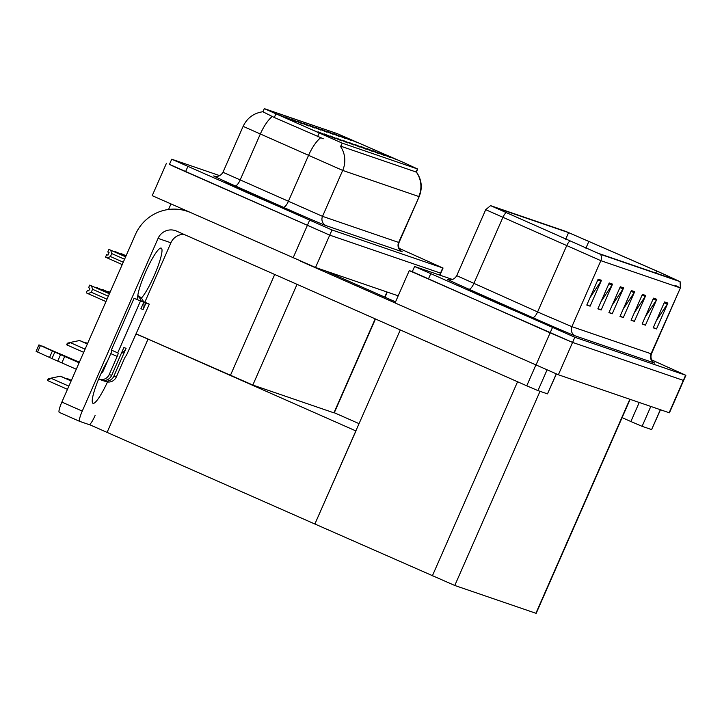 <?xml version="1.0" encoding="UTF-8"?>
<svg xmlns="http://www.w3.org/2000/svg" width="722" height="722" viewBox="0 0 722 722"><rect width="100%" height="100%" fill="white"/><g stroke="black" fill="none" stroke-linecap="round" stroke-linejoin="round"><path stroke-width="1.08" d="M326.949 132.207L315.586 127.379L326.949 132.207M320.821 130.104L309.458 125.276L320.821 130.104M314.684 128.002L303.321 123.173L314.684 128.002M384.618 155.564L373.256 150.736L384.618 155.564M366.216 149.255L354.854 144.427L366.216 149.255M357.607 142.721L346.244 137.893L357.607 142.721M372.353 151.358L360.991 146.53L372.353 151.358M390.746 157.667L379.384 152.838L390.746 157.667M296.291 121.693L284.928 116.865L296.291 121.693M341.696 140.844L330.333 136.016L341.696 140.844M345.351 138.516L333.979 133.687L345.351 138.516M329.431 136.638L318.068 131.81L329.431 136.638M378.481 153.461L367.119 148.633L378.481 153.461M347.823 142.947L336.461 138.119L347.823 142.947M351.479 140.619L340.116 135.79L351.479 140.619M360.088 147.153L348.726 142.324L360.088 147.153M333.086 134.31L321.714 129.482L333.086 134.31M353.96 145.05L342.589 140.221L353.96 145.05M335.559 138.741L324.196 133.913L335.559 138.741M339.214 136.413L327.851 131.585L339.214 136.413M323.294 134.536L311.931 129.707L323.294 134.536M308.556 125.899L297.193 121.07L308.556 125.899M302.428 123.796L291.056 118.968L302.428 123.796M396.883 159.77L385.512 154.941L396.883 159.77M290.163 119.59L278.791 114.762L290.163 119.59M403.237 162.36L337.057 133.561L264.306 108.634L342.237 143.146L417.451 168.939L403.237 162.36M168.551 209.479L170.979 203.947M375.467 318.98L334.214 412.939L252.826 385.052L136.241 333.88M169.462 164.363L329.728 235.137L440.781 273.205L329.728 235.137L173.975 166.583L169.453 164.39L171.728 159.219L331.994 229.966L442.767 267.952L399.058 248.323M166.421 163.325L152.216 195.662L315.523 267.483L398.192 295.83M149.941 339.927L136.169 334.042M355.946 430.935L314.864 524.019L89.465 424.617M107.082 432.406L147.974 339.259M314.864 524.019L400.286 329.945M145.483 337.959L355.747 430.863M359.132 423.688L334.313 412.731M452.568 279.495L414.572 266.49L412.298 271.671L550.128 332.833L572.573 342.418L683.626 380.476L572.573 342.418L409.266 270.606L395.069 302.942L558.377 374.763L669.429 412.822L685.9 375.305L651.56 359.863M412.307 271.643L409.266 270.606M630.116 399.365L536.175 613.366L454.779 585.479L315.063 524.082M260.633 197.584A33.916 0.469 23.7 0 0 224.271 182.134A33.916 0.469 23.7 0 0 250.011 193.938A33.916 0.469 23.7 0 0 286.372 209.398A33.916 0.469 23.7 0 0 260.633 197.584M416.359 172.089L340.233 146.015A24.728 24.386 108.9 0 1 342.688 170.419L243.124 126.359L222.963 172.278L322.526 216.347L399.013 242.547C396.938 249.397 403.011 252.33 401.73 251.337L401.721 251.337M323.257 138.759L274.297 117.496L262.961 111.811M219.804 175.681L171.728 159.219M503.487 304.865A33.916 0.469 23.7 0 0 467.116 289.414A33.916 0.469 23.7 0 0 492.855 301.218A33.916 0.469 23.7 0 0 529.226 316.678A33.916 0.469 23.7 0 0 503.487 304.865M660.323 272.6L677.173 280.389L598.015 253.242L493.153 206.781L568.593 232.619L660.323 272.6M660.765 272.745L566.039 231.491L490.572 205.635L600.569 254.37L679.727 281.517L660.765 272.745M598.15 279.17L586.787 305.045L590.109 306.182L601.471 280.307L598.15 279.17M589.982 297.762L600.993 281.174A5.65 5.577 -71.1 0 0 601.471 280.307M586.905 304.765L590.109 306.182M609.215 282.97L597.861 308.845L601.173 309.982L612.536 284.107L609.215 282.97M601.056 301.561L612.066 284.973A5.65 5.577 -71.1 0 0 612.536 284.107M597.978 308.565L601.173 309.982M620.279 286.76L608.926 312.635L612.247 313.772L623.6 287.897L620.279 286.76M612.121 305.361L623.131 288.764A5.65 5.577 -71.1 0 0 623.6 287.897M609.043 312.364L612.247 313.772M664.556 301.949L653.202 327.824L656.515 328.961L667.877 303.087L664.556 301.949M656.397 320.541L667.408 303.953A5.65 5.577 -71.1 0 0 667.877 303.087M653.32 327.544L656.515 328.961M653.491 298.15L642.129 324.025L645.45 325.162L656.812 299.287L653.491 298.15M645.324 316.741L656.334 300.153A5.65 5.577 -71.1 0 0 656.812 299.287M642.255 323.754L645.45 325.162M642.418 294.35L631.064 320.225L634.385 321.371L645.739 295.497L642.418 294.35M634.259 312.951L645.269 296.354A5.65 5.577 -71.1 0 0 645.739 295.497M631.181 319.954L634.385 321.371M631.353 290.56L619.99 316.435L623.312 317.572L634.674 291.697L631.353 290.56M623.185 309.151L634.196 292.563A5.65 5.577 -71.1 0 0 634.674 291.697M620.117 316.155L623.312 317.572M414.572 266.49L574.838 337.246L685.9 375.305M107.957 255.137L106.648 254.577L107.939 255.173L109.076 252.583L107.786 251.996L108.923 249.406L110.728 250.236L111.757 253.584L110.448 256.554L123.263 262.212M125.655 256.761L108.941 249.415M125.628 256.815L110.728 250.236M124.563 259.243L111.757 253.584M106.648 254.577L105.511 257.167L122.226 264.586M110.448 256.554L107.325 257.998M89.79 285.118L109.401 293.782M91.261 292.248L88.129 293.692L86.315 292.861L87.452 290.271L88.743 290.867L89.88 288.277L88.589 287.681L89.727 285.1L91.541 285.93L92.56 289.278L91.261 292.248L107.018 299.215M91.541 285.93L89.727 285.1M109.419 293.755L89.817 285.127M88.761 290.822L87.452 290.271M88.129 293.692L105.981 301.579M108.327 296.237L92.56 289.278M125.881 256.256L115.078 251.518L117.352 253.088M125.854 256.31L116.865 252.339M114.843 251.987L115.051 251.509M126.097 255.741L121.188 253.612L123.48 255.191M126.079 255.805L122.993 254.442M120.971 254.09L121.188 253.612M109.636 293.249L95.927 287.221L109.627 293.276L95.882 287.212L98.156 288.782M95.647 287.672L95.855 287.203M97.669 288.033L109.618 293.303M109.861 292.744L102.082 289.332L109.852 292.771L101.992 289.305L104.284 290.885M101.784 289.775L101.992 289.305M103.797 290.136L109.834 292.798M110.078 292.239L108.119 291.408L110.024 292.365M107.912 291.878L108.119 291.408M66.758 344.52L67.336 343.212L71.198 342.246L66.758 344.52A3.529 0.587 -66.2 0 0 66.848 344.899A3.529 0.587 -66.2 0 0 66.857 344.908L83.698 352.345L66.848 344.899M87.371 343.979L79.555 340.531L71.198 342.246M87.425 343.862L80.557 340.874L87.407 343.898M87.389 343.943L79.555 340.531M47.562 380.214L48.139 378.897L52.002 377.931L47.562 380.214A3.529 0.587 -66.2 0 0 47.661 380.593A3.529 0.587 -66.2 0 1 47.661 380.593L67.462 389.338L47.661 380.593M71.126 380.972L60.368 376.225L52.002 377.931M71.18 380.855L61.361 376.559L71.162 380.891M71.144 380.936L60.368 376.225M650.811 406.468L642.102 426.314L651.614 429.581L660.332 409.726M660.468 409.78L651.614 429.581M642.102 426.314L630.875 421.522L639.232 402.488M622.093 417.641L630.875 421.522M107.488 381.983A28.257 4.666 -66.2 0 1 93.048 403.336A28.257 4.666 -66.2 0 1 92.985 403.318A28.257 4.666 -66.2 0 1 95.43 387.506A28.257 4.666 -66.2 0 1 107.677 360.729M136.819 299.269L137.649 297.383A28.257 4.666 -66.2 0 1 147.748 267.357A28.257 4.666 -66.2 0 1 161.259 248.115A28.257 4.666 -66.2 0 1 156.503 270.136A28.257 4.666 -66.2 0 1 141.341 298.141M547.005 370.016L537.971 390.602L547.484 393.869L556.238 373.924M395.539 301.868L325.27 270.822M395.078 302.924L300.172 261.003M79.61 421.35L59.258 412.361A10.595 1.751 -66.2 0 1 59.24 412.352A10.595 1.751 -66.2 0 1 61.857 402.091L82.254 411.098L158.073 238.386A14.133 13.935 108.9 0 1 176.502 231.085L526.744 385.81L535.823 365.124M189.498 212.133A42.39 41.804 -71.1 0 0 187.404 211.347A42.39 41.804 -71.1 0 0 135.402 234.551L61.857 402.091M82.254 411.098A10.595 1.751 113.8 0 0 79.637 421.359L89.176 424.635A10.595 1.751 113.8 0 0 95.096 415.502M144.833 302.211L170.915 242.791L158.073 238.386M79.637 421.359A10.595 1.751 113.8 0 0 79.655 421.368L59.24 412.352M556.373 373.978L547.484 393.869M537.971 390.602L526.744 385.81M183.812 234.316A14.133 13.935 -71.1 0 0 170.915 242.791M87.588 343.473L84.97 342.779M87.642 343.356L86.685 342.977L87.624 343.392M87.606 343.437L85.692 342.634M71.352 380.467L65.783 378.472M71.406 380.35L67.489 378.662L71.388 380.386M71.37 380.431L66.496 378.328M137.821 295.578A10.595 10.451 -71.1 0 0 137.794 295.569A10.595 10.451 -71.1 0 1 143.525 301.958L145.961 303.041L143.127 309.503A10.595 10.451 -71.1 0 0 143.669 302.455M98.634 379.104A8.474 8.357 -71.1 0 0 109.23 374.537L111.666 375.377L123.877 347.562L126.088 348.32L113.877 376.135L116.314 376.965L124.265 358.852A3.529 0.587 -66.2 0 1 126.233 355.811L149.283 304.179L143.398 301.579M111.666 375.377A8.474 8.357 108.9 0 1 101.26 380.016L98.833 379.176M79.203 362.579L38.943 344.872L36.1 351.343L51.975 358.563L57.742 361.099L60.576 354.628L79.113 362.778M121.269 353.482A10.595 10.451 -71.1 0 0 126.088 348.32M45.91 347.869L79.285 362.399M116.314 376.965A8.474 8.357 108.9 0 1 105.908 381.604L103.481 380.774A8.474 8.357 -71.1 0 1 102.822 380.512L102.344 380.304M103.481 380.774A8.474 8.357 -71.1 0 0 113.877 376.135M134.057 298.321L143.75 302.274L134.057 298.321L111.341 350.071L118.047 353.004A3.529 0.587 -66.2 0 1 118.056 353.004A3.529 0.587 -66.2 0 1 117.181 356.424L109.23 374.537M143.127 309.503L140.907 308.745L143.75 302.274M111.739 350.251A3.529 0.587 -66.2 0 1 110.809 353.609L102.858 371.722A1.417 1.39 108.9 0 1 101.504 372.57M102.334 372.335L101.739 372.074M79.375 362.191L42.463 346.352M149.283 304.179L145.961 303.041M140.429 301.137L117.713 352.887M76.279 369.249L61.866 362.886L64.709 356.415M61.866 362.886L57.742 361.099M45.991 347.688L42.571 346.118M60.576 354.628L38.943 344.872M54.818 352.092L51.975 358.563M52.39 351L49.556 357.462M141.313 301.2A10.595 10.451 -71.1 0 0 137.74 296.083M503.424 304.846A33.555 0.469 -156.3 0 1 528.901 316.534A33.555 0.469 -156.3 0 1 492.909 301.236A33.555 0.469 -156.3 0 1 467.441 289.558A33.555 0.469 -156.3 0 1 503.424 304.846M260.579 197.566A33.555 0.469 -156.3 0 1 286.047 209.254A33.555 0.469 -156.3 0 1 250.065 193.956A33.555 0.469 -156.3 0 1 224.596 182.278A33.555 0.469 -156.3 0 1 260.579 197.566M230.381 375.467L274.712 274.468M439.644 275.064L442.767 267.952M315.523 267.483L331.994 229.966M293.087 257.889L309.558 220.372M333.934 412.867L375.196 318.862M384.754 297.103L386.992 291.995M252.826 385.052L297.04 284.333M275.84 113.968L274.297 117.496M319.097 133.209L317.545 136.738M342.237 143.146L340.82 146.367M417.451 168.939L416.043 172.161M535.932 365.17L552.402 327.653M558.377 374.763L574.838 337.246M669.141 412.749L685.611 375.232M535.886 613.294L629.837 399.275M454.779 585.479L540.02 391.306M432.343 575.894L517.566 381.748M416.278 171.791C421.72 179.543 422.686 187.819 419.175 196.619L398.634 242.448A7.067 6.967 108.9 0 0 402.172 251.734L326.064 225.625A7.067 6.967 108.9 0 1 322.526 216.347L342.688 170.419L418.796 196.519A24.728 24.386 -71.1 0 0 416.341 172.116L417.713 169.002M326.064 225.625A35.324 0.496 -156.3 0 1 288.656 209.651A35.324 0.496 -156.3 0 1 283.214 207.232L235.011 185.798A35.324 0.496 -156.3 0 1 214.127 176.033L215.003 176.33M272.266 116.477A24.728 8.258 114 0 0 260.209 134.265L240.056 180.193A7.067 2.356 -66 0 1 235.011 185.798M320.523 137.866A24.728 8.258 114 0 0 308.402 155.708L288.249 201.628A7.067 2.356 -66 0 1 283.214 207.232M187.81 166.592L185.536 171.773M222.963 172.278C219.326 178.451 213.053 175.96 214.651 176.24A7.067 6.967 108.9 0 1 214.127 176.033M675.305 285.425L680.386 287.916L651.036 353.798A7.067 6.967 108.9 0 0 654.574 363.085L575.416 335.929A7.067 6.967 108.9 0 1 571.878 326.651L651.424 353.897C649.34 360.747 655.423 363.68 654.141 362.688L654.132 362.688M575.416 335.929A35.324 0.496 -156.3 0 1 538.007 319.954A35.324 0.496 -156.3 0 1 532.556 317.545L468.795 289.17A35.324 0.496 -156.3 0 1 447.911 279.405L448.786 279.712M541.96 313.871L571.878 326.651L600.839 260.669L485.707 209.678L456.746 275.66L541.96 313.871M505.942 212.755A7.067 2.356 114 0 0 502.792 217.584L473.831 283.565A7.067 2.356 -66 0 1 468.795 289.17M569.712 241.121A7.067 2.356 114 0 0 566.562 245.958L537.601 311.931A7.067 2.356 -66 0 1 532.556 317.545M600.569 254.37A7.067 6.967 108.9 0 1 600.839 260.669L680.007 287.816A7.067 6.967 -71.1 0 0 679.727 281.517M430.655 273.873L428.39 279.053M448.434 279.613A7.067 6.967 108.9 0 1 447.911 279.405M656.722 271.012L655.82 273.069M588.935 241.265L585.894 248.178M568.593 232.619L565.669 239.28M630.956 291.453L634.196 292.563M642.029 295.244L645.269 296.354M653.094 299.043L656.334 300.153M664.168 302.843L667.408 303.953M619.891 287.654L623.131 288.764M608.827 283.854L612.066 284.973M597.753 280.064L600.993 281.174M85.097 349.159L70.909 342.887M68.861 386.153L51.722 378.581M117.181 356.424L110.809 353.609M40.423 345.576L37.58 352.047M502.656 304.585L493.686 301.507L502.656 304.585M259.803 197.305L250.841 194.227L259.803 197.305M439.924 275.163L443.055 268.024M385.016 297.22L387.272 292.085M264.306 108.634L262.952 111.729M262.979 111.72C253.765 113.074 247.141 117.957 243.124 126.359M419.175 196.619L399.013 242.547M490.572 205.635L485.707 209.678M680.07 281.598L680.386 287.916L651.424 353.897M456.746 275.66C453.109 281.833 446.828 279.342 448.425 279.613L448.461 279.622M187.404 211.347L188.848 211.844M523.26 314.178L472.982 292.112M280.416 206.898L230.137 184.832"/></g></svg>
